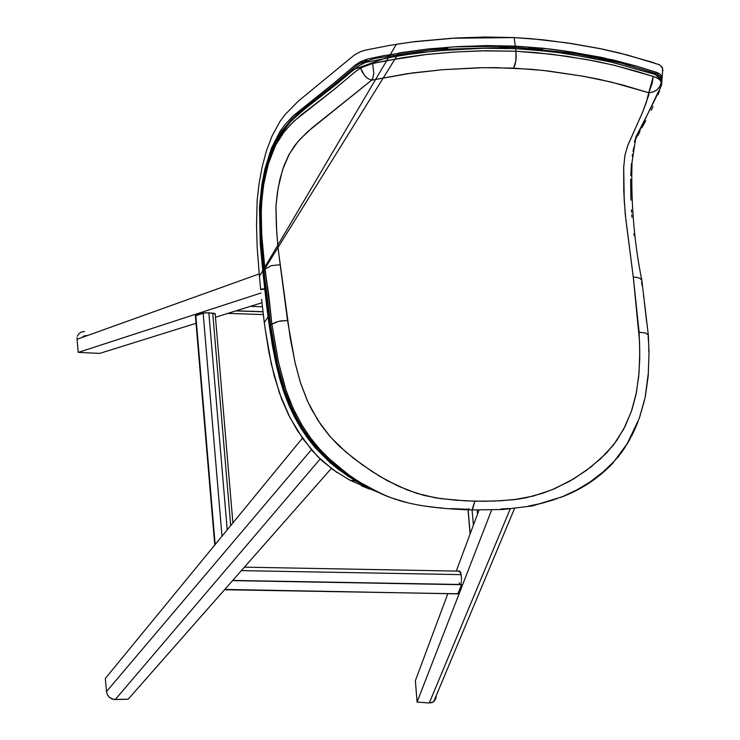 <?xml version="1.0" encoding="UTF-8"?>
<svg xmlns="http://www.w3.org/2000/svg" width="740" height="740" viewBox="0 0 740 740"><rect width="100%" height="100%" fill="white"/><g stroke="black" fill="none" stroke-linecap="round" stroke-linejoin="round"><path stroke-width="1.11" d="M461.131 574.638L241.388 570.614L461.131 574.638L459.512 570.919L460.678 572.529L461.409 577.237L461.131 574.638M461.464 579.92L461.409 577.237L461.464 579.92M461.288 582.278L461.409 581.168L461.288 582.278M460.909 583.962L461.122 583.222L460.909 583.962M459.79 584.396L459.133 582.796M458.985 571.668L459.512 570.919M461.483 584.674L458.115 593.434L461.483 584.674M99.678 353.396L196.035 323.315L99.678 353.396L78.237 352.407L260.979 293.012L78.237 352.407L77.052 339.29L259.194 273.911L77.052 339.29L78.237 352.407L99.678 353.396M215.479 317.247L261.895 302.752L215.479 317.247M106.486 691.576L105.33 678.451L302.429 438.154L105.33 678.451L106.486 691.576L107.374 694.693L109.354 697.302L112.129 699.004L115.264 699.55L320.152 459.013L115.264 699.55L128.168 699.217L331.335 468.439L128.168 699.217L113.673 699.439L109.354 697.302L107.374 694.693L106.486 691.576L311.401 449.698L106.486 691.576M491.665 509.906L417.082 702.084L415.371 680.68L447.857 593.6L415.371 680.68L417.082 702.084L491.665 509.906M456.266 571.086L479.039 510.026L456.266 571.086M457.598 593.878L224.831 589.419L457.598 593.878M263.218 314.546L227.8 313.399L263.218 314.546M235.792 310.902L262.876 311.781L235.792 310.902M262.312 306.739L250.398 306.351L262.312 306.739M214.767 314.047L215.146 313.649L213.462 313.187L204.795 312.779L195.434 315.795M77.062 337.699L77.052 339.29L77.062 337.699M78.93 333.62L77.386 336.191L78.93 333.62L81.437 331.964L78.93 333.62M84.517 331.483L81.437 331.964M214.767 545.029L195.397 315.666L215.155 544.548L195.804 315.416L203.139 313.057L208.856 312.835L227.217 529.849L208.856 312.835L203.139 313.103L208.856 312.789L215.183 313.714L212.741 313.15L230.714 525.585L212.741 313.15L215.183 313.742L232.887 522.93M203.139 313.103L222 536.204L203.139 313.103M232.573 580.623L461.15 584.692L232.573 580.623M435.897 698.44L433.39 701.909L429.274 702.982L510.174 509.055L429.274 702.982L417.082 702.084L429.274 702.982L432.132 702.574L434.454 700.974L436.212 696.941M457.006 593.434L457.949 593.758M457.2 593.767L224.544 589.743M472.083 509.952L473.397 525.169L472.083 509.952M470.205 533.707L468.143 509.86L470.205 533.707M477.541 514.05L477.189 510.017L477.541 514.05M369.704 489.149L361.388 485.801M337.236 472.694L322.372 461.075L312.151 450.577L297.406 430.625L288.609 414.937L281.524 398.795L274.244 376.013L268.99 352.666L265.262 329.393L271.349 364.21L279.424 393.07L289.849 417.379L302.891 438.802L317.682 456.589L333.194 469.835L349.807 480.149L374.19 490.694M266.28 302.817L262.876 271.876L269.388 326.137L272.311 344.96L276.011 363.904L280.904 382.95L289.729 407.093L300.847 428.118L315.351 447.931L330.965 463.444L348.29 476.403L364.376 485.94L377.594 492.165L355.394 480.898L338.504 469.428L330.012 462.639L314.833 447.33L307.461 437.96L300.551 427.655L294.215 416.435L288.563 404.419L283.707 391.765L279.424 377.696L272.468 345.885L268.084 316.942L264.8 289.007L260.693 289.645L259.425 276.307L260.693 289.645L262.275 288.859L264.8 289.007L262.876 271.876L398.768 52.975L426.915 49.118L453.805 46.861L515.29 46.13L514.143 37.583L515.29 46.13L549.848 48.997L567.099 51.301L601.694 57.415L637.834 66.508L657.435 72.659L660.274 74.333L662.161 78.163L662.661 68.293L659.803 64.963L651.552 62.04L619.704 53.049L601.601 48.933L566.609 42.809L531.561 38.73L514.143 37.583L451.992 38.249L415.482 41.532L396.372 44.27L259.425 276.307L257.196 247.752L256.521 225.312L257.159 200.235L259.111 183.381L262.21 166.611L266.493 150.71L271.996 136.142L280.025 121.379L285.039 114.635L298.34 101.112L354.664 54.779L360.75 51.541L365.357 50.126L390.128 45.316L411.986 41.977L455.933 38.008L485.052 37.019L514.143 37.583L542.975 39.803L571.409 43.54L599.4 48.489L627.132 54.954L659.238 64.658L662.096 67.136L662.948 70.651M264.291 322.538L265.262 329.393L264.291 322.538L268.084 316.942L264.291 322.538L261.572 299.349M661.902 80.133L662.041 77.404L661.301 75.619L659.719 73.889L656.972 72.483L636.335 66.073L613.247 59.986L571.872 52.031L543.752 48.313L515.29 46.13L486.559 45.593L457.718 46.62L428.728 48.923L384.236 55.574L367.123 59.108L360.158 61.901L354.969 65.277L334.526 82.621L293.04 115.977L284.845 124.838L280.035 131.387L271.377 148.268L264.855 169.173L261.886 184.316L259.472 207.413L260.267 244.089L262.876 271.876L269.388 326.137L266.409 304.075M648.166 336.154L648.434 341.408M648.721 349.308L648.786 351.953M648.296 373.164L645.317 396.205M644.364 400.729L639.249 418.414M635.901 426.98L632.053 435.213M629.962 439.181L626.604 444.953M625.429 446.821L620.425 454.046M619.093 455.785L617.743 457.505M613.469 462.546L608.835 467.338M605.561 470.325L603.877 471.759M598.734 475.977L596.976 477.355M593.378 480.047L590.613 481.999M583.952 486.254L581.991 487.392M571.863 492.664L567.635 494.588M556.841 498.825L556.286 499.01M554.649 499.565L541.421 503.376L528.064 506.179M510.054 508.454L500.971 508.99M451.16 508.611L469.253 509.351L468.716 508.602M641.58 282.301L642.052 285.548M643.449 295.334L643.698 297.221M644.448 302.928L646.705 322.353M658.619 91.168L634.356 141.913L637.048 134.671M661.606 82.852L661.773 79.846L659.414 76.377L653.392 73.917L611.249 62.067L571.946 54.566C565.046 52.91 546.277 50.949 515.632 48.692L515.974 51.245L551.245 54.196L585.941 59.413L612.757 64.935L636.724 71.308L656.241 77.46L660.505 80.262L661.625 84.517M659.562 90.632L658.017 94.794M653.032 106.56L651.255 110.232M645.715 120.833L641.885 127.752M639.971 131.322L638.12 135.189M634.014 146.825L632.996 151.441M632.487 154.503L632.228 156.233M631.405 163.762L630.767 175.648M630.674 179.256L630.924 200.151M631.405 209.873L631.562 212.315M631.738 214.767L631.942 217.218M633.893 233.664L634.143 235.496M381.452 493.913L365.209 485.653L351.482 476.912L332.602 462.028L320.411 449.939L311.013 438.607L301.957 425.102L293.336 408.785L286.084 390.507L278.453 362.073L271.894 324.166L270.637 325.156L263.708 271.173L264.948 269.212L261.692 234.858L261.174 205.988L263.838 183.215L268.601 162.92L275.918 144.531L281.857 134.736L290.348 124.727L301.134 114.968L332.982 90.409L356.837 70.457L363.192 66.489L369.482 64.186L386.114 60.708L426.536 54.455L453.509 52.087L480.371 50.838L515.974 51.245L515.632 48.692L483.229 48.22L436.304 50.838L401.524 55.25L365.8 62.373L359.455 65.407L351.121 71.928L298.803 113.812L287.416 124.838L280.072 134.31L274.901 143.468L270.359 154.188L264.467 175.167L260.721 200.633L260.203 217.246L261.701 249.796L263.912 270.544L264.948 269.203L268.888 296.157L271.894 324.166L270.637 325.156L263.912 270.544L260.943 238.891L260.378 205.517L265.382 171.06L276.205 140.915L290.589 121.425L305.722 108.271L337.44 83.481L354.146 69.31L385.818 58.035L418.341 52.799L450.938 49.673L483.377 48.211L515.632 48.692L514.596 47.24L432.891 49.58L374.782 58.414L358.752 63.927L334.471 84.342L298.414 112.97L291.542 119.436L281.385 131.572L272.782 147.436L262.635 184.269L260.378 230.02L263.699 271.127M356.874 481.093L335.821 465.996L325.822 457.246L316.72 447.617L308.469 437.211L301.069 426.055L294.548 414.243L288.989 402.024L284.336 389.453L277.371 363.627L270.637 325.156L277.223 362.961L284.391 389.619L291.579 408.027L297.822 420.431L303.964 430.652L317.913 448.977L333.712 464.285L357.013 481.185L376.503 491.665M393.948 498.557L395.105 498.927M442.141 507.973L437.645 507.594M435.398 507.381L424.205 506.04M280.238 321.021L287.536 320.494L280.201 264.744L271.284 265.632L264.948 269.212L271.284 265.632L280.201 264.744L277.778 245.477L276.381 225.959L275.909 206.46L278.138 187.988L282.615 169.701L289.294 154.031L297.721 141.858L307.276 132.016L371.674 80.16L412.356 72.955L442.918 69.68L483.433 67.673L513.579 68.126L515.114 64.537L516.168 58.053L515.974 51.245L485.477 50.745L454.795 52.004L423.964 54.751L403.42 57.627L372.683 63.455L373.783 73.168L373.08 77.321L371.674 80.16L367.974 78.662L364.348 75.24L360.528 67.978L362.101 71.789L365.209 76.239L367.974 78.662L371.674 80.16L407.259 73.695L442.918 69.68L478.382 67.775L496.013 67.636L531.043 69.264L548.377 71.022L582.593 76.127L599.428 79.383L622.664 84.989L648.749 92.741L648.952 94.553L642.672 112.036L627.613 145.919L624.902 155.622L623.681 167.582L623.774 191.494L625.245 214.332L633.283 277.111L639.517 341.001L639.749 358.484L638.74 376.031L636.03 394.55L631.831 410.108L625.272 426.046L616.781 440.494L606.319 453.296L590.862 467.033L573.657 478.91L554.686 488.668L542.753 493.219L526.307 497.696L517.87 499.195L500.693 500.767L483.479 501.267L465.035 500.823L440.559 498.612L423.724 495.338L407.416 490.028L387.519 480.787L372.1 471.519L353.507 458.245L339.309 446.22L329.67 436.138L321.105 425.102L311.346 408.98L307.257 400.553L300.607 383.2L295.38 364.062L290.284 338.337L278.092 248.52L276.695 231.87L275.928 206.136L277.482 191.947L279.961 179.145L283.799 166.25L288.905 154.734L294.955 145.271L300.32 138.972L311.993 127.928L371.674 80.16L372.923 77.82L373.783 73.168L372.683 63.455L360.528 67.978L355.838 71.271L334.304 89.346L293.993 121.129L284.419 131.369L275.373 145.604L268.065 164.696L263.311 186.406L261.072 208.625L261.451 229.52L262.746 249.759L271.894 324.166L278.379 361.74L285.076 387.399L289.618 400.118L295.121 412.522L301.661 424.603L309.163 436.082L317.627 446.812L326.923 456.774L347.467 473.952L361.601 483.535L382.617 494.422L393.44 498.603L408.147 502.885L402.403 501.387M398.139 500.129L393.911 498.76M389.721 497.28L385.568 495.661M641.904 280.775L648.36 335.442L648.157 334.6L645.298 332.889L639.12 332.288L639.785 352.351L639.046 372.618L636.446 392.468L631.377 411.412L623.709 429.098L613.627 444.796L600.954 458.467L586.237 470.501L569.726 481.213L551.883 489.834L533.235 496.068L513.949 499.704L494.403 501.054L474.867 501.193L455.359 500.175L435.934 497.937L416.879 493.367L398.277 486.162L380.027 476.523L362.35 464.84L345.617 451.807L330.567 437.174L318.015 420.486L307.886 401.931L300.329 382.33L294.862 361.832L287.536 320.494L278.693 321.345L271.894 324.166L276.103 322.076M273.495 149.61L280.849 134.365L288.471 123.682M311.827 102.324L315.212 99.659M320.346 95.627L322.076 94.276M361.046 62.604L362.526 61.799M364.154 61.041L366.855 60.153M387.686 55.99L389.73 55.62M428.691 50.135L447.848 48.516M500.203 46.99L514.393 47.462M528.601 48.35L542.744 49.636M598.42 58.21L612.091 61.198M625.642 64.593L634.051 66.915M649.063 71.41L652.375 72.465M655.677 73.538L656.417 73.852M515.974 51.245L515.891 60.809L513.579 68.126L543.438 70.457L582.593 76.127L611.332 82.094L648.749 92.741L652.162 83.5L653.254 76.442L615.171 65.518L595.746 61.244L566.192 56.185L536.186 52.623L515.974 51.245M661.347 81.918L658.841 78.708L653.254 76.442L648.749 92.741L652.634 92.158L656.186 90.428L659.026 87.736L660.829 84.369L661.347 81.918L660.071 86.108L657.231 89.623L653.263 91.945L648.749 92.741L646.279 102.527L642.773 111.777L627.853 145.253L625.004 155.067L623.7 167.175L624.227 200.568L625.763 218.855L633.283 277.111L637.307 277.435L640.285 278.536L641.867 280.562C634.134 242.23 630.85 202.834 632.015 162.375L635.928 136.789C654.456 101.297 663.031 83.481 661.671 83.343L661.347 81.918M469.724 509.897L471.954 509.952L472.629 509.185L474.867 501.193L472.009 509.906M560.513 497.484C597.615 483.581 623.441 458.356 637.991 421.819M641.876 280.589L640.285 278.536L637.307 277.435L633.283 277.111L639.12 332.288L645.465 332.935L648.332 335.044M515.632 48.692L537.777 50.255L559.736 52.771L592.259 58.072L613.599 62.623L655.418 74.574L661.921 80.716L661.764 82.362M471.954 509.952C396.76 507.51 383.329 494.172 358.132 481.388L348.133 475.385L339.457 469.049L329.207 460.706L318.885 450.466L308.71 438.025L298.35 422.013L289.839 404.91L284.012 389.592L279.461 373.922L274.873 353.517L270.331 325.683L263.801 271.423M81.687 337.625L84.166 335.886L87.829 335.424M232.749 580.428L460.641 584.489M244.431 567.154L459.253 571.141M236.06 310.818L262.867 311.688M514.457 508.676L433.696 701.687M470.113 533.956L468.032 509.851M349.807 480.149L355.394 480.898M515.123 47.268L569.763 52.873L600.408 58.331L621.174 63.131L657.37 73.917L661.107 77.524L661.865 79.828L661.671 83.343M471.963 509.943L503.237 509.481L532.661 505.892L562.65 496.605L576.701 489.973L590.058 481.953L603.359 471.732L614.376 461.094L627.187 443.723L639.379 418.118L645.308 396.788L648.212 376.031L649.008 353.008L648.342 335.118"/></g></svg>
